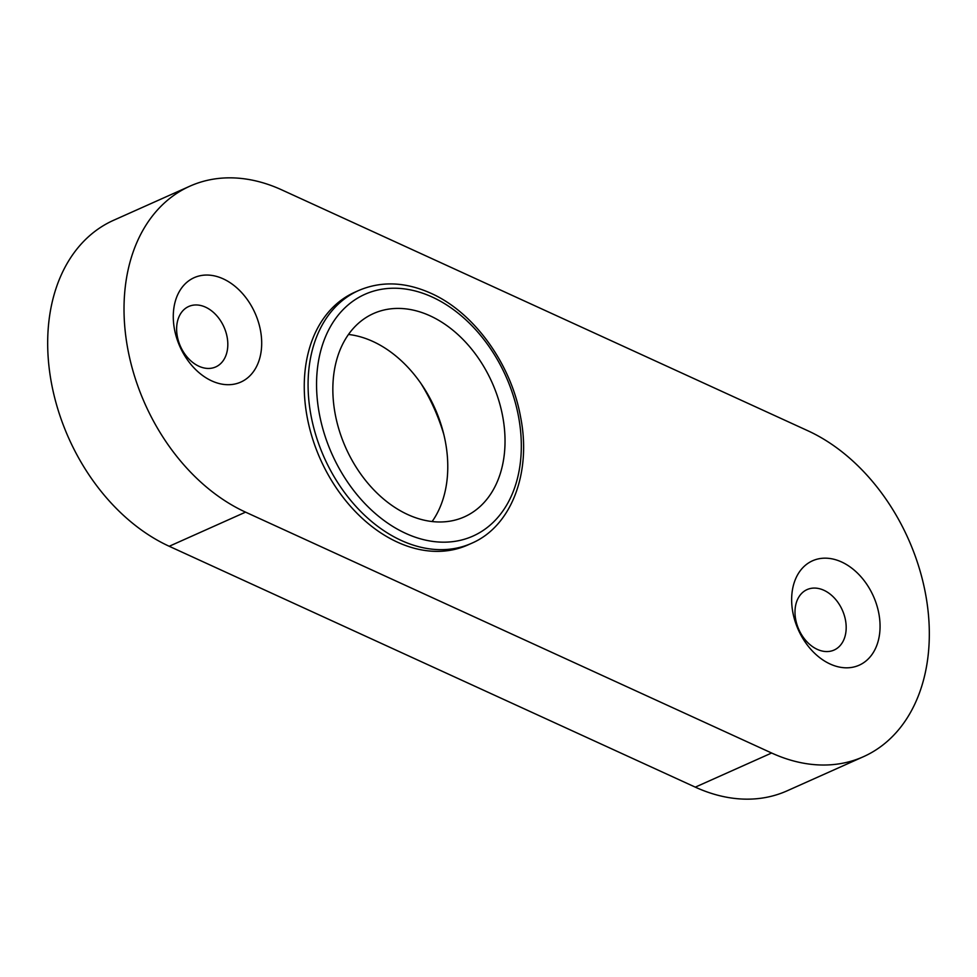<?xml version="1.0" encoding="UTF-8"?>
<svg xmlns="http://www.w3.org/2000/svg" width="977" height="977" viewBox="0 0 977 977"><rect width="100%" height="100%" fill="white"/><g stroke="black" fill="none" stroke-linecap="round" stroke-linejoin="round"><path stroke-width="1.47" d="M211.765 380.908A57.179 41.132 -114.1 0 1 173.65 309.807A57.179 41.132 -114.1 0 1 223.208 278.848A57.179 41.132 -114.1 0 1 261.323 349.949A57.179 41.132 -114.1 0 1 211.765 380.908M205.536 307.157A33.108 23.814 65.9 0 0 188.708 306.485A33.108 23.814 65.9 0 0 177.203 335.697A33.108 23.814 65.9 0 0 198.905 366.241A33.108 23.814 65.9 0 0 215.734 366.925A33.108 23.814 65.9 0 0 227.238 337.712A33.108 23.814 65.9 0 0 205.536 307.157M830.132 664.018A57.179 41.132 -114.1 0 1 792.017 592.917A57.179 41.132 -114.1 0 1 841.576 561.97A57.179 41.132 -114.1 0 1 879.691 633.072A57.179 41.132 -114.1 0 1 830.132 664.018M823.904 590.279A33.108 23.814 65.9 0 0 807.075 589.595A33.108 23.814 65.9 0 0 795.571 618.807A33.108 23.814 65.9 0 0 817.273 649.363A33.108 23.814 65.9 0 0 834.102 650.047A33.108 23.814 65.9 0 0 845.606 620.835A33.108 23.814 65.9 0 0 823.904 590.279M245.557 512.143L169.216 546.277L695.294 787.144L771.635 753.011A180.574 129.892 65.9 0 0 863.412 756.711A180.574 129.892 65.9 0 0 928.15 655.249A180.574 129.892 65.9 0 0 807.784 430.723L281.706 189.856A180.574 129.892 65.9 0 0 189.929 186.155A180.574 129.892 65.9 0 0 125.19 287.617A180.574 129.892 65.9 0 0 245.557 512.143L771.635 753.011M169.216 546.277A180.574 129.892 -114.1 0 1 48.85 321.751A180.574 129.892 -114.1 0 1 113.588 220.289L189.929 186.155M863.412 756.711L787.071 790.845A180.574 129.892 -114.1 0 1 695.294 787.144M421.014 383.582A151.081 108.679 -114.1 0 1 443.888 434.741M397.444 542.162A138.441 99.581 65.9 0 0 467.8 544.995L471.622 543.285A138.441 99.581 -114.1 0 1 401.266 540.452A138.441 99.581 -114.1 0 1 310.503 412.685A138.441 99.581 -114.1 0 1 358.62 290.523L354.798 292.233A138.441 99.581 65.9 0 0 306.68 414.395A138.441 99.581 65.9 0 0 397.444 542.162M432.127 521.535A111.354 80.102 65.9 0 0 372.823 341.425A111.354 80.102 65.9 0 0 348.484 334.464M430.088 315.827A111.354 80.102 65.9 0 0 373.495 313.544A111.354 80.102 65.9 0 0 334.793 411.805A111.354 80.102 65.9 0 0 407.788 514.574A111.354 80.102 65.9 0 0 464.38 516.857A111.354 80.102 65.9 0 0 503.082 418.596A111.354 80.102 65.9 0 0 430.088 315.827M405.687 533.369A132.42 95.257 65.9 0 0 520.46 461.681A132.42 95.257 65.9 0 0 432.188 297.032A132.42 95.257 65.9 0 0 317.415 368.72A132.42 95.257 65.9 0 0 405.687 533.369M471.622 543.285C511.459 526.298 531.647 472.746 520.643 417.289C511.215 363.957 474.101 312.408 430.881 293.259C405.272 281.803 381.189 280.887 358.62 290.523"/></g></svg>
